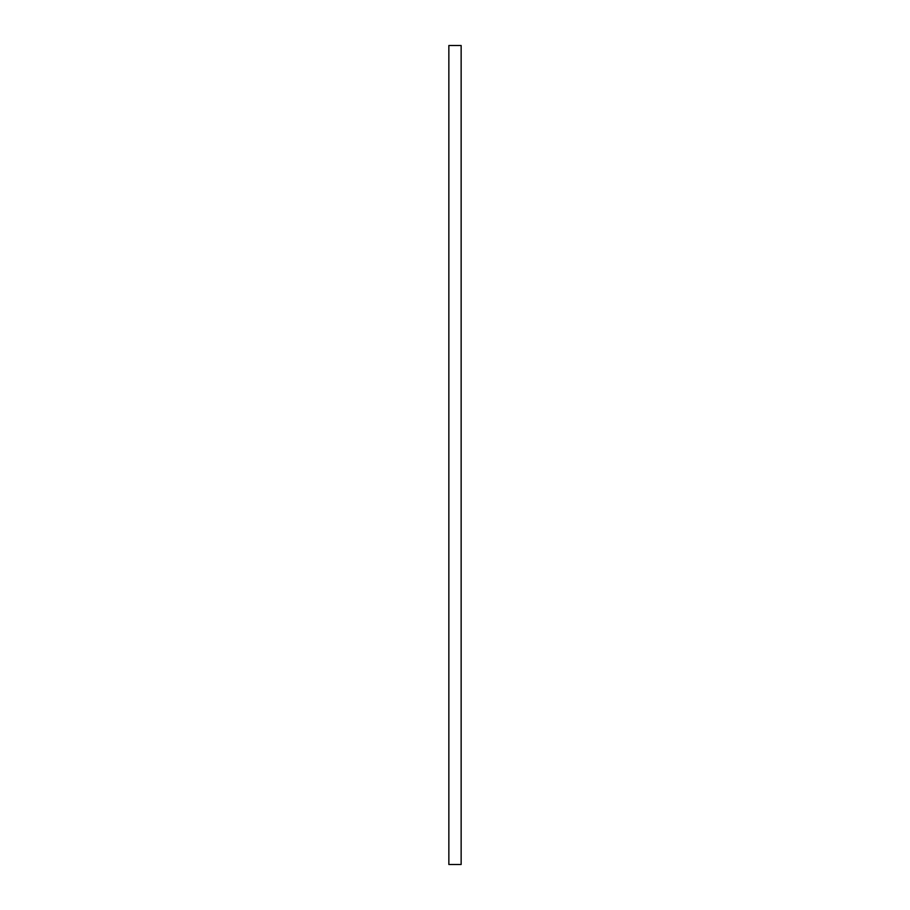 <?xml version="1.0" encoding="UTF-8"?>
<svg xmlns="http://www.w3.org/2000/svg" width="910" height="910" viewBox="0 0 910 910"><rect width="100%" height="100%" fill="white"/><g stroke="black" fill="none" stroke-linecap="round" stroke-linejoin="round"><path stroke-width="1.36" d="M448.858 864.5L448.858 45.5L461.142 45.5L461.142 864.5L448.858 864.5"/></g></svg>
